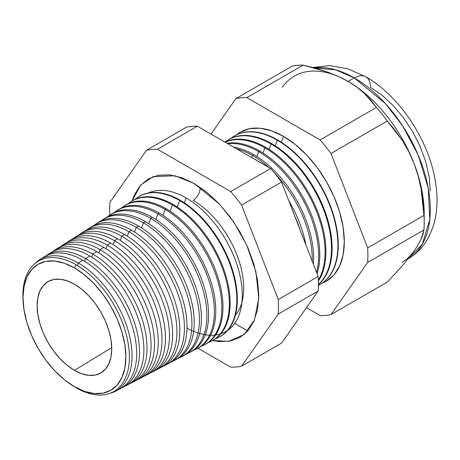 <?xml version="1.0" encoding="UTF-8"?>
<svg xmlns="http://www.w3.org/2000/svg" width="460" height="460" viewBox="0 0 460 460"><rect width="100%" height="100%" fill="white"/><g stroke="black" fill="none" stroke-linecap="round" stroke-linejoin="round"><path stroke-width="0.69" d="M186.996 328.095A79.39 45.839 -120 0 0 242.276 294.705A79.39 45.839 -120 0 0 186.139 197.961L184.368 202.831L186.139 197.961A79.39 45.839 -120 0 0 148.591 192.918M235.388 315.278A71.582 41.325 -120 0 0 237.601 256.732A71.582 41.325 -120 0 0 193.062 200.341A10.04 5.796 120 0 0 200.123 187.272A10.04 5.796 -60 0 1 193.062 200.341A71.582 41.325 60 0 1 243.679 288.46M132.049 200.98L140.748 185.035L153.209 176.634L174.972 175.749L194.074 183.454L206.707 192.177L218.851 203.446L230.04 216.815L239.855 231.777L247.905 247.75L253.885 264.126L257.571 280.278L258.813 295.579L257.571 309.448L253.885 321.344L247.905 330.815L239.855 337.49L230.04 341.124L218.851 341.573L212.618 340.532L228.729 341.354L244.283 334.38L254.483 319.97L258.779 298.046L255.858 271.549L246.635 244.904L233.605 221.829L219.437 204.067L194.074 183.454L181.447 177.594L169.303 174.84L158.108 175.283L148.298 178.917L140.248 185.598L134.268 195.069L132.049 200.98M23.092 301.197A75.313 43.481 60 0 1 76.13 264.81A75.313 43.481 60 0 1 129.381 357.046A75.313 43.481 60 0 1 76.13 387.791A75.313 43.481 -120 0 0 129.381 357.046A75.313 43.481 -120 0 0 76.13 264.81L74.434 267.892A72.737 41.992 60 0 1 125.867 356.977A72.737 41.992 60 0 1 74.434 386.67L76.13 387.791L74.434 386.67L84.468 391.322L94.116 393.513L103.005 393.156L110.802 390.27L117.196 384.962L121.952 377.441L124.878 367.988L125.867 356.977L124.878 344.816L121.952 331.988L117.196 318.975L110.802 306.279L103.005 294.394L94.116 283.774L84.468 274.827L74.434 267.892L64.4 263.241L54.751 261.05L45.856 261.401L38.065 264.287L31.665 269.594L26.916 277.115L23.989 286.568L23 297.585L23.989 309.741L26.916 322.575L31.665 335.587L38.065 348.277L45.856 360.163L54.751 370.783L64.4 379.736L74.434 386.67A72.737 41.992 60 0 1 70.564 384.267A72.737 41.992 60 0 1 23.144 302.134A72.737 41.992 60 0 1 74.434 267.892L76.13 264.81A75.313 43.481 -120 0 0 23.029 300.265L23.144 302.134M115.374 391.264L119.979 388.861A76.124 43.953 -120 0 0 132.848 328.193A76.124 43.953 -120 0 0 82.869 260.251L78.367 263.034L77.441 265.581L78.367 263.034A75.906 43.826 60 0 1 128.208 330.774A75.906 43.826 60 0 1 115.374 391.264A75.906 43.826 60 0 1 109.687 393.421A75.906 43.826 -120 0 0 129.455 335.507A75.906 43.826 -120 0 0 78.367 263.034L82.869 260.251A76.124 43.953 60 0 1 133.417 330.24A76.124 43.953 60 0 1 117.61 389.948M85.6 258.566L84.605 261.291L85.6 258.566A76.262 44.028 60 0 1 135.671 326.623A76.262 44.028 60 0 1 122.78 387.4A76.262 44.028 60 0 1 121.354 388.091A76.262 44.028 -120 0 0 136.022 327.865A76.262 44.028 -120 0 0 85.6 258.566L89.815 255.961A76.469 44.148 60 0 1 140.553 326.123A76.469 44.148 60 0 1 124.878 386.176A76.469 44.148 -120 0 0 127.092 385.152A76.469 44.148 -120 0 0 140.024 324.208A76.469 44.148 -120 0 0 89.815 255.961L85.6 258.566A76.262 44.028 -120 0 0 45.229 256.243A76.262 44.028 60 0 1 46.54 255.352A76.262 44.028 60 0 1 85.6 258.566M92.834 254.098L91.735 257.111L92.834 254.098A76.619 44.235 60 0 1 143.14 322.477A76.619 44.235 60 0 1 130.186 383.536A76.619 44.235 60 0 1 128.61 384.296A76.619 44.235 -120 0 0 143.526 323.851A76.619 44.235 -120 0 0 92.834 254.098L96.761 251.672A76.814 44.35 60 0 1 147.689 322.011A76.814 44.35 60 0 1 132.146 382.404A76.814 44.35 -120 0 0 134.205 381.438A76.814 44.35 -120 0 0 147.194 320.223A76.814 44.35 -120 0 0 96.761 251.672L92.834 254.098A76.619 44.235 -120 0 0 52.147 251.856A76.619 44.235 60 0 1 53.59 250.872A76.619 44.235 60 0 1 92.834 254.098M100.061 249.63L98.86 252.931L100.061 249.63A76.975 44.442 60 0 1 150.604 318.332A76.975 44.442 60 0 1 137.592 379.672A76.975 44.442 60 0 1 135.861 380.495A76.975 44.442 -120 0 0 151.024 319.832A76.975 44.442 -120 0 0 100.061 249.63L103.707 247.382A77.153 44.545 60 0 1 154.83 317.894A77.153 44.545 60 0 1 139.409 378.626A77.153 44.545 -120 0 0 141.318 377.729A77.153 44.545 -120 0 0 154.364 316.238A77.153 44.545 -120 0 0 103.707 247.382L100.061 249.63A76.975 44.442 -120 0 0 59.064 247.474A76.975 44.442 60 0 1 60.639 246.387A76.975 44.442 60 0 1 100.061 249.63M107.295 245.163L105.99 248.756L107.295 245.163A77.332 44.649 60 0 1 158.067 314.18A77.332 44.649 60 0 1 144.992 375.808A77.332 44.649 60 0 1 143.117 376.7A77.332 44.649 -120 0 0 158.527 315.813A77.332 44.649 -120 0 0 107.295 245.163L110.653 243.093A77.498 44.746 60 0 1 161.966 313.783A77.498 44.746 60 0 1 146.677 374.854A77.498 44.746 -120 0 0 148.43 374.02A77.498 44.746 -120 0 0 161.535 312.254A77.498 44.746 -120 0 0 110.653 243.093L107.295 245.163A77.332 44.649 -120 0 0 65.975 243.093A77.332 44.649 60 0 1 67.683 241.908A77.332 44.649 60 0 1 107.295 245.163M114.528 240.695L113.114 244.576L114.528 240.695A77.688 44.856 60 0 1 165.537 310.034A77.688 44.856 60 0 1 152.398 371.95A77.688 44.856 60 0 1 150.368 372.899A77.688 44.856 -120 0 0 166.031 311.794A77.688 44.856 -120 0 0 114.528 240.695L117.599 238.803A77.843 44.942 60 0 1 169.096 309.666A77.843 44.942 60 0 1 153.945 371.076A77.843 44.942 -120 0 0 155.543 370.306A77.843 44.942 -120 0 0 168.705 308.269A77.843 44.942 -120 0 0 117.599 238.803L114.528 240.695A77.688 44.856 -120 0 0 72.893 238.711A77.688 44.856 60 0 1 74.733 237.423A77.688 44.856 60 0 1 114.528 240.695M121.756 236.233L120.244 240.402L121.756 236.233A78.05 45.063 60 0 1 173 305.883A78.05 45.063 60 0 1 159.804 368.086A78.05 45.063 60 0 1 157.619 369.098A78.05 45.063 -120 0 0 173.529 307.774A78.05 45.063 -120 0 0 121.756 236.233L124.545 234.514A78.183 45.143 60 0 1 176.232 305.555A78.183 45.143 60 0 1 161.207 367.298A78.183 45.143 -120 0 0 162.656 366.597A78.183 45.143 -120 0 0 175.875 304.29A78.183 45.143 -120 0 0 124.545 234.514L121.756 236.233A78.05 45.063 -120 0 0 79.81 234.33A78.05 45.063 60 0 1 81.782 232.944A78.05 45.063 60 0 1 121.756 236.233M167.21 364.222L169.769 362.888A78.528 45.339 -120 0 0 183.045 300.305A78.528 45.339 -120 0 0 131.491 230.218L128.99 231.765L127.368 236.227L128.99 231.765A78.407 45.27 60 0 1 180.469 301.737A78.407 45.27 60 0 1 167.21 364.222A78.407 45.27 60 0 1 164.87 365.297A78.407 45.27 -120 0 0 181.033 303.761A78.407 45.27 -120 0 0 128.99 231.765L131.491 230.218A78.528 45.339 60 0 1 183.367 301.438A78.528 45.339 60 0 1 168.469 363.521M174.616 360.358L176.881 359.174A78.873 45.534 -120 0 0 190.221 296.32A78.873 45.534 -120 0 0 138.437 225.929L136.223 227.297L134.493 232.047L136.223 227.297A78.763 45.471 60 0 1 187.933 297.585A78.763 45.471 60 0 1 174.616 360.358A78.763 45.471 60 0 1 172.12 361.497A78.763 45.471 -120 0 0 188.531 299.742A78.763 45.471 -120 0 0 136.223 227.297L138.437 225.929A78.873 45.534 60 0 1 190.503 297.327A78.873 45.534 60 0 1 175.737 359.737M143.451 222.83L141.617 227.873L143.451 222.83A79.12 45.678 60 0 1 195.402 293.44A79.12 45.678 60 0 1 182.022 356.494A79.12 45.678 60 0 1 179.371 357.696A79.12 45.678 -120 0 0 196.035 295.722A79.12 45.678 -120 0 0 143.451 222.83L145.377 221.639A79.212 45.736 60 0 1 197.639 293.21A79.212 45.736 60 0 1 182.999 355.959A79.212 45.736 -120 0 0 183.994 355.465A79.212 45.736 -120 0 0 197.392 292.336A79.212 45.736 -120 0 0 145.377 221.639L143.451 222.83A79.12 45.678 -120 0 0 100.562 221.191A79.12 45.678 60 0 1 102.931 219.495A79.12 45.678 60 0 1 143.451 222.83M189.428 352.63L191.113 351.756A79.557 45.931 -120 0 0 204.562 288.351A79.557 45.931 -120 0 0 152.323 217.35L150.684 218.362L148.747 223.698L150.684 218.362A79.476 45.885 60 0 1 202.866 289.294A79.476 45.885 60 0 1 189.428 352.63A79.476 45.885 60 0 1 186.622 353.895A79.476 45.885 -120 0 0 203.533 291.703A79.476 45.885 -120 0 0 150.684 218.362L152.323 217.35A79.557 45.931 60 0 1 204.775 289.098A79.557 45.931 60 0 1 190.262 352.176M196.834 348.766L198.225 348.042A79.902 46.132 -120 0 0 211.732 284.366A79.902 46.132 -120 0 0 159.269 213.06L157.918 213.894L155.871 219.523L157.918 213.894A79.833 46.092 60 0 1 210.335 285.142A79.833 46.092 60 0 1 196.834 348.766A79.833 46.092 60 0 1 193.873 350.089A79.833 46.092 -120 0 0 211.036 287.684A79.833 46.092 -120 0 0 157.918 213.894L159.269 213.06A79.902 46.132 60 0 1 211.91 284.981A79.902 46.132 60 0 1 197.524 348.392M204.24 344.902L205.338 344.333A80.241 46.328 -120 0 0 218.902 280.381A80.241 46.328 -120 0 0 166.215 208.771L165.151 209.432L162.995 215.349L165.151 209.432A80.189 46.299 60 0 1 217.798 280.997A80.189 46.299 60 0 1 204.24 344.902A80.189 46.299 60 0 1 201.123 346.288A80.189 46.299 -120 0 0 218.534 283.67A80.189 46.299 -120 0 0 165.151 209.432L166.215 208.771A80.241 46.328 60 0 1 219.04 280.87A80.241 46.328 60 0 1 204.786 344.609M211.646 341.038L212.451 340.624A80.586 46.529 -120 0 0 226.073 276.397A80.586 46.529 -120 0 0 173.161 204.481L172.379 204.964L170.119 211.18L172.379 204.964A80.546 46.506 60 0 1 225.268 276.845A80.546 46.506 60 0 1 211.646 341.038A80.546 46.506 60 0 1 208.374 342.481A80.546 46.506 -120 0 0 226.038 279.651A80.546 46.506 -120 0 0 172.379 204.964L173.161 204.481A80.586 46.529 60 0 1 226.176 276.753A80.586 46.529 60 0 1 212.048 340.825M219.052 337.174L219.564 336.91A80.931 46.724 -120 0 0 233.243 272.412A80.931 46.724 -120 0 0 180.107 200.192L179.613 200.497L177.244 207.006L179.613 200.497A80.902 46.713 60 0 1 232.731 272.7A80.902 46.713 60 0 1 219.052 337.174A80.902 46.713 60 0 1 215.625 338.675A80.902 46.713 -120 0 0 233.536 275.632A80.902 46.713 -120 0 0 179.613 200.497L180.107 200.192A80.931 46.724 60 0 1 233.312 272.642A80.931 46.724 60 0 1 219.305 337.042M227.873 330.24A79.39 45.839 -120 0 0 237.423 266.018A79.39 45.839 -120 0 0 186.139 197.961M300.495 230.937A84.197 48.611 -120 0 0 294.71 216.022A84.197 48.611 60 0 1 300.495 230.937M288.799 200.784A84.278 48.657 60 0 1 305.831 244.685A84.278 48.657 -120 0 0 288.799 200.784M252.482 155.486L251.718 157.584L252.482 155.486A84.502 48.789 60 0 1 268.542 167.296A84.502 48.789 -120 0 0 252.482 155.486L253.811 154.663A84.571 48.829 60 0 1 313.381 264.149A84.571 48.829 -120 0 0 253.811 154.663L252.482 155.486A84.502 48.789 -120 0 0 236.428 148.752A84.502 48.789 60 0 1 252.482 155.486M312.208 261.125A84.502 48.789 -120 0 0 274.614 173.167A84.502 48.789 60 0 1 312.208 261.125M258.681 151.656L256.904 156.544L258.681 151.656A84.812 48.967 60 0 1 316.578 272.389A84.812 48.967 -120 0 0 258.681 151.656L259.768 150.989A84.864 48.996 60 0 1 317.118 273.775A84.864 48.996 -120 0 0 259.768 150.989L258.681 151.656A84.812 48.967 -120 0 0 227.717 143.727A84.812 48.967 60 0 1 258.681 151.656M264.88 147.827L263.011 152.967L264.88 147.827A85.117 49.139 60 0 1 318.343 280.117A85.117 49.139 -120 0 0 264.88 147.827L265.719 147.309A85.157 49.168 60 0 1 318.366 280.985A85.157 49.168 -120 0 0 265.719 147.309L264.88 147.827A85.117 49.139 -120 0 0 225.095 142.209A85.117 49.139 60 0 1 264.88 147.827M271.078 143.997L269.123 149.385L271.078 143.997A85.422 49.318 60 0 1 325.467 214.803A85.422 49.318 60 0 1 318.4 284.412A85.422 49.318 -120 0 0 325.467 214.803A85.422 49.318 -120 0 0 271.078 143.997L271.67 143.635A85.451 49.335 60 0 1 326.289 215.09A85.451 49.335 60 0 1 318.4 284.619A85.451 49.335 -120 0 0 326.289 215.09A85.451 49.335 -120 0 0 271.67 143.635L271.078 143.997A85.422 49.318 -120 0 0 224.923 142.111A85.422 49.318 60 0 1 227.326 140.403A85.422 49.318 60 0 1 271.078 143.997M277.276 140.173L275.229 145.809L277.276 140.173A85.727 49.496 60 0 1 333.563 216.677A85.727 49.496 60 0 1 319.073 284.999A85.727 49.496 60 0 1 318.395 285.344A85.727 49.496 -120 0 0 333.736 217.275A85.727 49.496 -120 0 0 277.276 140.173L277.627 139.955A85.744 49.507 60 0 1 333.971 216.637A85.744 49.507 60 0 1 319.246 284.907A85.744 49.507 -120 0 0 319.43 284.815A85.744 49.507 -120 0 0 333.925 216.482A85.744 49.507 -120 0 0 277.627 139.955L277.276 140.173A85.727 49.496 -120 0 0 230.73 138.454A85.727 49.496 60 0 1 233.369 136.557A85.727 49.496 60 0 1 277.276 140.173M236.653 134.705L240.459 132.083L249.677 128.668L260.193 128.248L271.607 130.841L283.475 136.344L281.336 142.226L283.475 136.344L295.343 144.543L306.757 155.129L317.273 167.693L326.497 181.752L334.058 196.765L339.681 212.158L343.143 227.332L344.31 241.713L343.143 254.742L339.681 265.92L334.058 274.821L326.497 281.1L322.322 283.078A86.031 49.674 -120 0 0 340.699 215.786A86.031 49.674 -120 0 0 283.475 136.344A86.031 49.674 -120 0 0 236.658 134.705M424.189 222.818L424.189 213.158A107.542 62.088 -120 0 0 414 163.369L418.163 175.967L421.107 188.887L422.981 202.049L423.953 215.412A119.37 68.919 60 0 1 424.189 222.818A119.37 68.919 60 0 1 423.953 229.948L422.97 234.272L421.072 239.211L418.128 244.818L414 251.183L402.327 265.857L387.32 282.072L331.016 314.577L367.649 262.453A119.37 68.919 -120 0 0 367.649 247.917A119.37 68.919 60 0 1 367.649 262.453L423.953 229.948L367.649 262.453L331.016 314.577L387.32 282.072L402.327 265.857L414 251.183L418.128 244.818L421.072 239.211L423.953 229.948A119.37 68.919 -120 0 0 423.953 215.412L367.649 247.917L331.016 153.496L367.649 247.917L423.953 215.412L421.107 188.887L418.163 175.967L414 163.369L408.71 151.57L402.414 140.628L387.32 120.991L331.016 153.496A119.37 68.919 -120 0 0 320.114 139.932A119.37 68.919 60 0 1 331.016 153.496L387.32 120.991A119.37 68.919 -120 0 0 376.412 107.427L320.114 139.932L246.842 97.629L303.146 65.124L246.842 97.629A119.37 68.919 -120 0 0 235.94 98.601L292.244 66.096L235.94 98.601L211.002 134.078L235.94 98.601A119.37 68.919 60 0 1 246.842 97.629L320.114 139.932L376.412 107.427L364.602 93.57L357.023 87.251L348.145 81.443L354.275 77.907A22.942 13.248 -60 0 1 365.746 76.768A22.942 13.248 120 0 0 354.275 77.907L385.417 103.586L402.718 125.994L418.18 155.02L428.225 187.95L429.807 219.518L422.383 244.093L408.342 258.675A107.542 62.088 -120 0 0 424.453 172.402A107.542 62.088 -120 0 0 354.275 77.907L348.145 81.443A107.542 62.088 60 0 1 414 163.369A107.542 62.088 60 0 1 424.08 217.798M74.434 370.363A52.768 30.463 60 0 1 39.819 323.386A52.768 30.463 60 0 1 48.582 281.29A52.768 30.463 60 0 1 74.434 284.194A52.768 30.463 60 0 1 108.761 330.217A52.768 30.463 60 0 1 101.338 372.669A52.768 30.463 60 0 1 74.434 370.363L111.734 347.622L74.434 370.363L67.154 365.332L60.157 358.84L53.705 351.135L48.047 342.51L43.407 333.304L39.962 323.863L37.835 314.559L37.122 305.739L37.835 297.747L39.962 290.887L43.407 285.43L48.047 281.583L53.705 279.49L60.157 279.231L67.154 280.818L74.434 284.194L81.713 289.225L88.711 295.717L95.162 303.422L100.815 312.047L105.455 321.252L108.905 330.694L111.027 340.003L111.745 348.824L111.027 356.816L108.905 363.67L105.455 369.127L100.815 372.979L95.162 375.072L88.711 375.331L81.713 373.738L74.434 370.363M414 251.183A107.542 62.088 60 0 1 401.913 262.39M48.651 254.144A76.469 44.148 60 0 1 89.815 255.961A76.469 44.148 -120 0 0 50.646 252.741L46.54 255.352M55.551 249.74A76.814 44.35 60 0 1 96.761 251.672A76.814 44.35 -120 0 0 57.414 248.434L53.59 250.872M62.456 245.335A77.153 44.545 60 0 1 103.707 247.382A77.153 44.545 -120 0 0 64.187 244.133L60.639 246.387M69.356 240.931A77.498 44.746 60 0 1 110.653 243.093A77.498 44.746 -120 0 0 70.955 239.827L67.683 241.908M76.262 236.526A77.843 44.942 60 0 1 117.599 238.803A77.843 44.942 -120 0 0 77.728 235.52L74.733 237.423M124.545 234.514A78.183 45.143 -120 0 0 84.496 231.219A78.183 45.143 60 0 1 124.545 234.514M90.068 227.723A78.528 45.339 60 0 1 131.491 230.218A78.528 45.339 -120 0 0 91.27 226.912L88.832 228.459A78.407 45.27 60 0 1 128.99 231.765A78.407 45.27 -120 0 0 86.727 229.948A78.407 45.27 60 0 1 88.832 228.459M96.974 223.318A78.873 45.534 60 0 1 138.437 225.929A78.873 45.534 -120 0 0 98.037 222.605L95.881 223.98A78.763 45.471 60 0 1 136.223 227.297A78.763 45.471 -120 0 0 93.644 225.567A78.763 45.471 60 0 1 95.881 223.98M103.879 218.92A79.212 45.736 60 0 1 145.377 221.639A79.212 45.736 -120 0 0 104.805 218.304L102.931 219.495M152.323 217.35A79.557 45.931 -120 0 0 111.579 213.998A79.557 45.931 60 0 1 152.323 217.35M107.479 216.815A79.476 45.885 60 0 1 109.98 215.015A79.476 45.885 60 0 1 150.684 218.362A79.476 45.885 -120 0 0 107.479 216.815M117.691 210.122A79.902 46.132 60 0 1 159.269 213.06A79.902 46.132 -120 0 0 118.346 209.691L117.03 210.53A79.833 46.092 60 0 1 157.918 213.894A79.833 46.092 -120 0 0 114.402 212.434A79.833 46.092 60 0 1 117.03 210.53M124.602 205.723A80.241 46.328 60 0 1 166.215 208.771A80.241 46.328 -120 0 0 125.12 205.39L124.073 206.051A80.189 46.299 60 0 1 165.151 209.432A80.189 46.299 -120 0 0 121.319 208.058A80.189 46.299 60 0 1 124.073 206.051M173.161 204.481A80.586 46.529 -120 0 0 131.888 201.083A80.586 46.529 60 0 1 173.161 204.481M128.242 203.682A80.546 46.506 60 0 1 131.123 201.572A80.546 46.506 60 0 1 172.379 204.964A80.546 46.506 -120 0 0 128.242 203.682M138.414 196.937A80.931 46.724 60 0 1 180.107 200.192A80.931 46.724 -120 0 0 138.655 196.776L138.172 197.087A80.902 46.713 60 0 1 179.613 200.497A80.902 46.713 -120 0 0 135.159 199.306A80.902 46.713 60 0 1 138.172 197.087M253.811 154.663A84.571 48.829 -120 0 0 233.45 147.039A84.571 48.829 60 0 1 253.811 154.663M259.768 150.989A84.864 48.996 -120 0 0 226.998 143.313A84.864 48.996 60 0 1 259.768 150.989M265.719 147.309A85.157 49.168 -120 0 0 224.957 142.129A85.157 49.168 60 0 1 265.719 147.309M271.67 143.635A85.451 49.335 -120 0 0 227.907 140.035A85.451 49.335 60 0 1 271.67 143.635M233.369 136.557L233.709 136.344A85.744 49.507 60 0 1 277.627 139.955A85.744 49.507 -120 0 0 233.709 136.344A85.744 49.507 -120 0 0 233.536 136.453M331.016 314.577A119.37 68.919 60 0 1 320.114 315.548L306.469 307.671L320.114 315.548A119.37 68.919 -120 0 0 331.016 314.577M303.146 65.124A119.37 68.919 -120 0 0 292.244 66.096A119.37 68.919 60 0 1 303.146 65.124L315.422 68.235L327.163 71.95L303.146 65.124M347.863 81.282A107.542 62.088 60 0 1 348.145 81.443L338.106 76.326L327.163 71.95L338.106 76.326L348.145 81.443L357.023 87.251L364.602 93.57L371.024 100.337L376.412 107.427A119.37 68.919 60 0 1 387.32 120.991L395.221 130.445L402.414 140.628L408.71 151.57L414 163.369A107.542 62.088 -120 0 0 348.145 81.443A107.542 62.088 -120 0 0 282.29 87.325M241.615 366.189L278.248 314.071A119.37 68.919 -120 0 0 278.248 299.535L241.615 205.108A119.37 68.919 -120 0 0 230.713 191.55L157.441 149.247A119.37 68.919 -120 0 0 146.539 150.219L109.9 202.337A119.37 68.919 -120 0 0 109.808 215.125A119.37 68.919 60 0 1 109.9 202.337L146.539 150.219A119.37 68.919 60 0 1 157.441 149.247L230.713 191.55A119.37 68.919 60 0 1 241.615 205.108L278.248 299.535A119.37 68.919 60 0 1 278.248 314.071L318.171 291.025L281.531 343.143L241.615 366.189A119.37 68.919 60 0 1 230.713 367.166A119.37 68.919 -120 0 0 241.615 366.189L281.531 343.143L318.171 291.025A119.37 68.919 -120 0 0 318.171 276.489A119.37 68.919 60 0 1 318.171 291.025L278.248 314.071L241.615 366.189M197.892 348.214L230.713 367.166L197.892 348.214M41.751 258.555A76.124 43.953 60 0 1 82.869 260.251A76.124 43.953 -120 0 0 43.878 257.048L39.491 259.831A75.906 43.826 60 0 1 78.367 263.034A75.906 43.826 -120 0 0 34.782 263.678A75.906 43.826 60 0 1 39.491 259.831M354.275 77.907A107.542 62.088 -120 0 0 314.335 67.93L335.668 69.834L354.275 77.907M408.049 258.848C416.944 253.592 423.838 246.313 428.731 237.021L432.912 227.228C435.965 217.954 437.328 208.006 437 197.392C436.58 184.08 433.883 170.493 428.904 156.63C417.122 123.493 392.903 92.299 365.746 76.768A22.942 13.248 -60 0 1 370.501 87.273L382.168 95.335L393.392 105.748L403.736 118.099L412.798 131.928L420.239 146.688L425.764 161.822L429.168 176.743L430.318 190.888M281.531 182.062L318.171 276.489L278.248 299.535L318.171 276.489L281.531 182.062L241.615 205.108L281.531 182.062A119.37 68.919 -120 0 0 270.63 168.498A119.37 68.919 60 0 1 281.531 182.062M247.796 330.935L234.686 323.368L247.796 330.935M186.455 127.173A119.37 68.919 60 0 1 197.357 126.195L270.63 168.498L230.713 191.55L270.63 168.498L197.357 126.195L157.441 149.247L197.357 126.195A119.37 68.919 -120 0 0 186.455 127.173L146.539 150.219L186.455 127.173M70.564 384.267L72.122 385.308A75.313 43.481 -120 0 0 76.13 387.791A75.313 43.481 60 0 1 71.352 384.784M153.209 176.634L153.772 176.433M319.43 284.815L319.073 284.999M183.994 355.465L182.022 356.494M162.656 366.597L159.804 368.086M155.543 370.306L152.398 371.95M148.43 374.02L144.992 375.808M141.318 377.729L137.592 379.672M134.205 381.438L130.186 383.536M127.092 385.152L122.78 387.4M84.496 231.219L81.782 232.944M111.579 213.998L109.98 215.015M131.888 201.083L131.123 201.572M227.907 140.035L227.326 140.403M312.719 67.493L329.734 65.584L347.978 68.839L365.746 76.768M244.737 333.994L244.283 334.38"/></g></svg>
